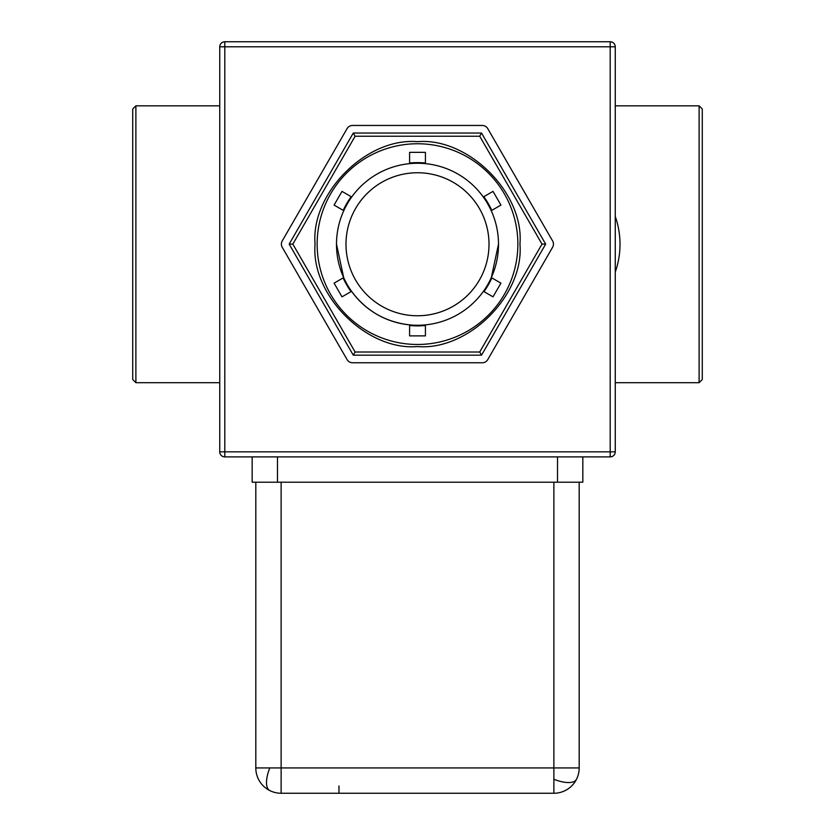 <?xml version="1.0" encoding="UTF-8"?>
<svg xmlns="http://www.w3.org/2000/svg" width="835" height="835" viewBox="0 0 835 835"><rect width="100%" height="100%" fill="white"/><g stroke="black" fill="none" stroke-linecap="round" stroke-linejoin="round"><path stroke-width="1.25" d="M315.066 244.112C310.662 193.219 366.607 137.264 417.51 141.679C468.404 137.264 524.359 193.209 519.944 244.112C524.359 295.005 468.414 350.961 417.51 346.556C366.617 350.961 310.662 295.016 315.066 244.112M269.799 790.578A25.311 25.311 0 0 1 255.813 767.939L269.799 767.939A25.311 10.333 -63.4 0 0 266.511 782.552A25.311 10.333 116.6 0 0 269.799 790.578A25.311 25.311 0 0 0 281.124 793.25A25.311 25.311 0 0 1 258.485 779.253M553.876 793.25L553.876 767.939L579.187 767.939A25.311 25.311 0 0 1 553.876 793.25L281.124 793.25L281.124 482.212M483.434 291.311L493.015 296.842L500.927 283.148L491.324 277.596L498.505 244.112M498.505 244.258A81.005 81.005 0 0 1 417.5 325.264A81.005 81.005 0 0 1 336.495 244.258A81.005 81.005 0 0 1 417.5 163.253A81.005 81.005 0 0 1 498.505 244.258M345.993 244.258A71.507 71.507 0 0 1 417.5 172.751A71.507 71.507 0 0 1 489.007 244.258A71.507 71.507 0 0 1 417.5 315.766A71.507 71.507 0 0 1 345.993 244.258M343.78 210.681L334.083 205.086L341.995 191.382L351.712 196.997M409.599 163.639L409.599 152.356L425.422 152.356L425.422 163.639M483.288 196.997L493.015 191.382L500.927 205.086L491.22 210.691M491.878 277.919A81.632 81.632 0 0 1 483.987 291.634M425.422 325.514A81.632 81.632 0 0 1 409.599 325.514M351.013 291.634A81.632 81.632 0 0 1 343.122 277.919M615.259 216.453A83.855 83.855 0 0 1 615.259 272.074M699.114 105.826L702.277 108.988L702.277 379.528L699.114 382.691L699.114 105.826L615.259 105.826M699.114 382.691L615.259 382.691M135.886 382.691L132.723 379.528L132.723 108.988L135.886 105.826L135.886 382.691L219.741 382.691M336.495 244.112L343.676 277.606L334.083 283.148L341.995 296.842L351.566 291.321C366.054 310.86 385.394 322.039 409.599 324.878L409.599 335.879L425.422 335.879L425.422 324.878M343.227 210.368A81.632 81.632 0 0 1 351.159 196.674M409.599 163.002A81.632 81.632 0 0 1 425.422 163.013M483.841 196.684A81.632 81.632 0 0 1 491.773 210.368M542.009 244.112L545.662 244.112L481.534 355.178L479.707 352.015L542.009 244.112L479.707 136.22L355.125 136.22L292.824 244.112L355.125 352.015L479.707 352.015M481.534 355.178L353.288 355.178L355.125 352.015M353.288 355.178L289.171 244.112L292.824 244.112M289.171 244.112L353.288 133.047L355.125 136.22M353.288 133.047L481.534 133.047L479.707 136.22M481.534 133.047L545.662 244.112M482.265 125.459A6.325 6.325 0 0 1 487.755 128.621L552.603 240.95A6.325 6.325 0 0 1 552.603 247.275L487.755 359.603A6.325 6.325 0 0 1 482.265 362.776L352.558 362.776A6.325 6.325 0 0 1 347.078 359.603L282.23 247.275A6.325 6.325 0 0 1 282.23 240.95L347.078 128.621A6.325 6.325 0 0 1 352.558 125.459L482.265 125.459M224.803 456.891L610.197 456.891L610.197 46.812L224.803 46.812L224.803 451.829L615.259 451.829L615.259 46.812A5.062 5.062 0 0 0 610.197 41.75L224.803 41.75A5.062 5.062 0 0 0 219.741 46.812L219.741 451.829A5.062 5.062 0 0 0 224.803 456.891L224.803 451.829L219.741 451.829M615.259 451.829A5.062 5.062 0 0 1 610.197 456.891M252.17 456.891L252.17 482.212L582.83 482.212L582.83 456.891M579.187 482.212L579.187 767.939M255.813 767.939L255.813 482.212M269.799 767.939L553.876 767.939L553.876 482.212M338.968 785.933L338.968 793.25M255.813 647.062L255.813 642.96M517.867 244.112A100.367 100.367 0 0 0 417.51 143.756A100.367 100.367 0 0 0 317.143 244.112A100.367 100.367 0 0 0 417.51 344.479A100.367 100.367 0 0 0 517.867 244.112M553.876 779.253A25.311 10.333 -153.4 0 0 568.489 782.552A25.311 10.333 26.6 0 0 576.515 779.253M224.803 41.75L224.803 46.812L219.741 46.812M615.259 46.812L610.197 46.812L610.197 41.75M557.519 456.891L557.519 482.212M277.481 456.891L277.481 482.212M135.886 105.826L219.741 105.826"/></g></svg>
